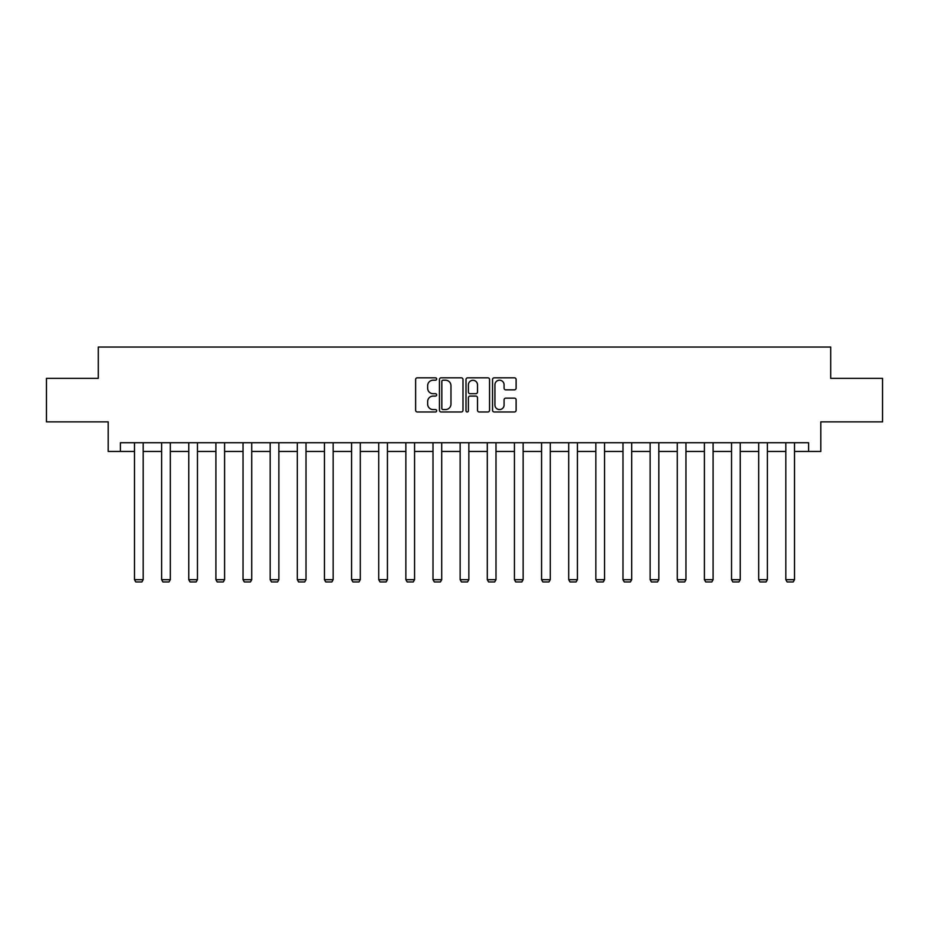 <?xml version="1.0" encoding="UTF-8"?>
<svg xmlns="http://www.w3.org/2000/svg" width="929" height="929" viewBox="0 0 929 929"><rect width="100%" height="100%" fill="white"/><g stroke="black" fill="none" stroke-linecap="round" stroke-linejoin="round"><path stroke-width="1.39" d="M436.665 379.009A1.196 1.196 0 0 0 435.469 377.813L417.33 377.813A1.707 1.707 0 0 0 415.623 379.531L415.623 410.258A1.707 1.707 0 0 0 417.33 411.977L435.469 411.977A1.196 1.196 0 0 0 436.665 410.781A1.196 1.196 0 0 0 435.469 409.584L433.123 409.584A5.469 5.469 0 0 1 427.654 404.115L427.654 401.549A5.469 5.469 0 0 1 433.123 396.091L435.469 396.091A1.196 1.196 0 0 0 436.665 394.895A1.196 1.196 0 0 0 435.469 393.699L433.123 393.699A5.469 5.469 0 0 1 427.654 388.229L427.654 385.674A5.469 5.469 0 0 1 433.123 380.205L435.469 380.205A1.196 1.196 0 0 0 436.665 379.009M514.411 389.855A1.707 1.707 0 0 0 516.118 388.148L516.118 379.531A1.707 1.707 0 0 0 514.411 377.813L494.251 377.813A1.707 1.707 0 0 0 492.544 379.531L492.544 410.258A1.707 1.707 0 0 0 494.251 411.977L514.411 411.977A1.707 1.707 0 0 0 516.118 410.258L516.118 399.842A1.707 1.707 0 0 0 514.411 398.135L505.782 398.135A1.707 1.707 0 0 0 504.075 399.842L504.075 405.009A4.564 4.564 0 0 1 499.512 409.584A4.564 4.564 0 0 1 494.936 405.009L494.936 384.78A4.564 4.564 0 0 1 499.512 380.205A4.564 4.564 0 0 1 504.075 384.78L504.075 388.148A1.707 1.707 0 0 0 505.782 389.855L514.411 389.855M120.387 451.436L120.387 442.738L808.613 442.738L808.613 451.436L820.795 451.436L820.795 421.859L882.55 421.859L882.55 378.37L830.712 378.37L830.712 347.051L98.288 347.051L98.288 378.37L46.45 378.37L46.45 421.859L108.205 421.859L108.205 451.436L134.484 451.436M463.002 379.531A1.707 1.707 0 0 0 461.295 377.813L441.147 377.813A1.707 1.707 0 0 0 439.44 379.531L439.44 410.258A1.707 1.707 0 0 0 441.147 411.977L461.295 411.977A1.707 1.707 0 0 0 463.002 410.258L463.002 379.531M467.705 377.813L487.853 377.813A1.707 1.707 0 0 1 489.56 379.531L489.56 410.258A1.707 1.707 0 0 1 487.853 411.977L479.225 411.977A1.707 1.707 0 0 1 477.518 410.258L477.518 397.798A1.707 1.707 0 0 0 475.811 396.091L470.097 396.091A1.707 1.707 0 0 0 468.39 397.798L468.39 410.781A1.196 1.196 0 0 1 467.194 411.977A1.196 1.196 0 0 1 465.998 410.781L465.998 379.531A1.707 1.707 0 0 1 467.705 377.813M143.182 451.436L161.623 451.436M170.321 451.436L188.761 451.436M197.459 451.436L215.9 451.436M224.597 451.436L243.038 451.436M251.736 451.436L270.176 451.436M278.874 451.436L297.315 451.436M306.013 451.436L324.453 451.436M333.151 451.436L351.592 451.436M360.289 451.436L378.73 451.436M387.428 451.436L405.868 451.436M414.566 451.436L433.007 451.436M441.705 451.436L460.145 451.436M468.855 451.436L487.295 451.436M495.993 451.436L514.434 451.436M523.132 451.436L541.572 451.436M550.27 451.436L568.711 451.436M577.408 451.436L595.849 451.436M604.547 451.436L622.987 451.436M631.685 451.436L650.126 451.436M658.824 451.436L677.264 451.436M685.962 451.436L704.403 451.436M713.1 451.436L731.541 451.436M740.239 451.436L758.679 451.436M767.377 451.436L785.818 451.436M794.516 451.436L808.613 451.436M443.028 380.205A1.196 1.196 0 0 0 441.832 381.401L441.832 408.388A1.196 1.196 0 0 0 443.028 409.584L445.502 409.584A5.469 5.469 0 0 0 450.971 404.115L450.971 385.674A5.469 5.469 0 0 0 445.502 380.205L443.028 380.205M477.518 384.861A4.564 4.564 0 0 0 472.954 380.298A4.564 4.564 0 0 0 468.39 384.861L468.39 391.992A1.707 1.707 0 0 0 470.097 393.699L475.811 393.699A1.707 1.707 0 0 0 477.518 391.992L477.518 384.861M143.182 442.738L143.182 579.684L134.484 579.684L134.484 442.738M143.182 579.684L141.87 581.949L135.785 581.949L134.484 579.684M170.321 442.738L170.321 579.684L161.623 579.684L161.623 442.738M170.321 579.684L169.008 581.949L162.923 581.949L161.623 579.684M197.459 442.738L197.459 579.684L188.761 579.684L188.761 442.738M197.459 579.684L196.147 581.949L190.062 581.949L188.761 579.684M224.597 442.738L224.597 579.684L215.9 579.684L215.9 442.738M224.597 579.684L223.285 581.949L217.2 581.949L215.9 579.684M251.736 442.738L251.736 579.684L243.038 579.684L243.038 442.738M251.736 579.684L250.435 581.949L244.339 581.949L243.038 579.684M278.874 442.738L278.874 579.684L270.176 579.684L270.176 442.738M278.874 579.684L277.574 581.949L271.477 581.949L270.176 579.684M306.013 442.738L306.013 579.684L297.315 579.684L297.315 442.738M306.013 579.684L304.712 581.949L298.615 581.949L297.315 579.684M333.151 442.738L333.151 579.684L324.453 579.684L324.453 442.738M333.151 579.684L331.85 581.949L325.754 581.949L324.453 579.684M360.289 442.738L360.289 579.684L351.592 579.684L351.592 442.738M360.289 579.684L358.989 581.949L352.904 581.949L351.592 579.684M387.428 442.738L387.428 579.684L378.73 579.684L378.73 442.738M387.428 579.684L386.127 581.949L380.042 581.949L378.73 579.684M414.566 442.738L414.566 579.684L405.868 579.684L405.868 442.738M414.566 579.684L413.266 581.949L407.181 581.949L405.868 579.684M441.705 442.738L441.705 579.684L433.007 579.684L433.007 442.738M441.705 579.684L440.404 581.949L434.319 581.949L433.007 579.684M468.855 442.738L468.855 579.684L460.145 579.684L460.145 442.738M468.855 579.684L467.542 581.949L461.458 581.949L460.145 579.684M495.993 442.738L495.993 579.684L487.295 579.684L487.295 442.738M495.993 579.684L494.681 581.949L488.596 581.949L487.295 579.684M523.132 442.738L523.132 579.684L514.434 579.684L514.434 442.738M523.132 579.684L521.819 581.949L515.734 581.949L514.434 579.684M550.27 442.738L550.27 579.684L541.572 579.684L541.572 442.738M550.27 579.684L548.958 581.949L542.873 581.949L541.572 579.684M577.408 442.738L577.408 579.684L568.711 579.684L568.711 442.738M577.408 579.684L576.096 581.949L570.011 581.949L568.711 579.684M604.547 442.738L604.547 579.684L595.849 579.684L595.849 442.738M604.547 579.684L603.246 581.949L597.15 581.949L595.849 579.684M631.685 442.738L631.685 579.684L622.987 579.684L622.987 442.738M631.685 579.684L630.385 581.949L624.288 581.949L622.987 579.684M658.824 442.738L658.824 579.684L650.126 579.684L650.126 442.738M658.824 579.684L657.523 581.949L651.426 581.949L650.126 579.684M685.962 442.738L685.962 579.684L677.264 579.684L677.264 442.738M685.962 579.684L684.661 581.949L678.565 581.949L677.264 579.684M713.1 442.738L713.1 579.684L704.403 579.684L704.403 442.738M713.1 579.684L711.8 581.949L705.715 581.949L704.403 579.684M740.239 442.738L740.239 579.684L731.541 579.684L731.541 442.738M740.239 579.684L738.938 581.949L732.853 581.949L731.541 579.684M767.377 442.738L767.377 579.684L758.679 579.684L758.679 442.738M767.377 579.684L766.077 581.949L759.992 581.949L758.679 579.684M794.516 442.738L794.516 579.684L785.818 579.684L785.818 442.738M794.516 579.684L793.215 581.949L787.13 581.949L785.818 579.684"/></g></svg>
